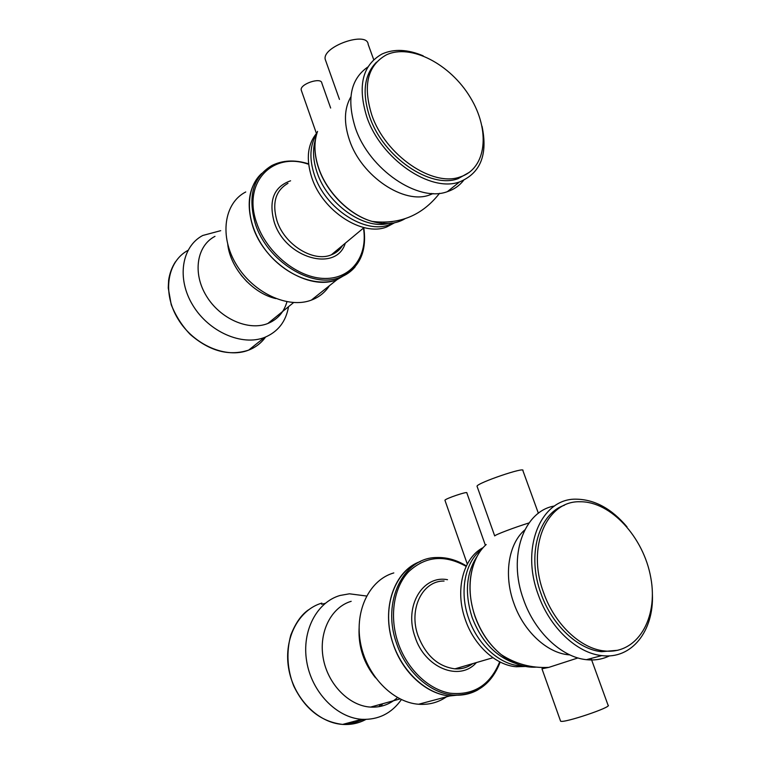 <?xml version="1.0" encoding="UTF-8"?>
<svg xmlns="http://www.w3.org/2000/svg" width="782" height="782" viewBox="0 0 782 782"><rect width="100%" height="100%" fill="white"/><g stroke="black" fill="none" stroke-linecap="round" stroke-linejoin="round"><path stroke-width="1.17" d="M373.718 59.676L368.175 44.408C367.462 30.664 322.047 46.461 325.214 59.344L325.83 61.084M350.864 96.89C344.148 108.454 343.689 122.872 349.476 140.144C361.45 176.468 404.441 204.943 429.738 194.904L433.12 193.545M367.872 66.978C350.639 78.962 346.465 99.246 355.351 127.837C369.221 169.674 418.517 202.743 447.372 191.649C454.039 189.449 459.454 185.676 463.628 180.329M423.179 55.825C407.705 49.295 394.001 48.679 382.066 53.987C362.437 65.062 357.345 86.03 366.797 116.88C380.932 159.205 430.677 192.9 459.63 181.874C480.48 173.252 487.958 154.728 482.044 126.303M376.523 62.159C364.148 74.603 361.87 92.833 369.7 116.86C383.18 157.143 430.559 189.224 458.135 178.638L469.366 172.314M371.753 114.895C385.282 155.266 432.739 187.445 460.324 176.879C486.697 168.472 490.539 130.32 470.285 97.388C450.481 64.28 410.775 43.284 386.337 54.887C367.56 65.414 362.692 85.414 371.753 114.895M314.442 175.1C325.283 208.755 365.448 234.551 389.514 224.669L393.336 223.026L389.514 224.669C365.448 234.551 325.283 208.755 314.442 175.1C309.086 158.707 309.838 145.012 316.69 134.005C309.838 145.012 309.086 158.707 314.442 175.1M315.469 139.548C312.438 149.352 312.995 160.359 317.121 172.558C327.365 204.053 363.532 229.527 387.911 223.584M538.387 513.295L522.884 470.588C525.924 466.346 477.352 482.885 477.02 486.199L477.167 486.6M529.013 522.943C514.937 527.264 495.153 534.761 494.703 535.914L477.02 486.199M560.43 720.73L560.577 721.141C563.03 723.653 613.342 706.723 608.044 705.168L591.084 658.434M543.646 667.525L541.965 668.786L548.827 667.378L577.947 657.945M524.712 530.001C508.574 543.783 503.5 574.76 513.813 603.098C523.461 631.094 546.95 652.98 568.661 654.798L569.892 654.905M554.526 505.993C523.93 510.842 507.371 556.207 523.598 599.745C534.771 631.993 561.662 657.32 586.422 659.676C594.789 660.575 602.502 659.294 609.54 655.834M626.988 526.843C611.661 508.75 594.809 499.532 576.442 499.18C541.682 497.948 520.098 546.55 538.27 594.75C549.678 627.438 576.862 653.156 601.759 655.599C631.856 659.588 653.938 630.761 652.393 594.349M564.457 505.221C538.583 513.794 526.569 554.985 541.066 593.812C551.936 624.955 577.869 649.441 601.602 651.689L617.917 650.272M543.695 592.912C554.614 624.134 580.596 648.679 604.349 650.947C637.203 654.788 658.454 618.435 650.829 577.878C643.782 537.332 610.762 501.301 580.078 501.761C546.833 500.48 526.306 546.931 543.695 592.912M468.672 618.454C477.391 644.26 499.239 664.299 519.747 665.785L523.109 665.941L519.747 665.785C499.239 664.299 477.391 644.26 468.672 618.454C458.985 591.378 465.065 561.613 481.751 549.326C465.065 561.613 458.985 591.388 468.672 618.454M477.333 556.002C466.228 572.571 464.469 593 472.074 617.301C481.262 641.289 495.661 656.616 515.279 663.273M330.649 108.033L321.832 83.117C321.47 76.792 299.75 84.006 301.197 89.979L301.461 90.732M394.558 222.792L386.689 226.966C362.653 236.858 322.575 211.179 311.783 177.612C305.801 158.795 307.57 143.849 317.081 132.764M252.713 226.115C245.968 203.643 248.969 186.087 261.716 173.418C244.668 188.687 245.245 221.844 263.964 247.982C282.507 274.228 315.058 287.844 336.954 279.712C309.252 291.197 264.287 263.495 252.713 226.115M355.096 266.877C351.01 271.706 345.888 275.244 339.74 277.483L336.954 279.712L348.762 272.742L336.954 279.712L311.344 300.122C288.216 308.988 253.524 293.191 236.457 264.785C219.126 236.487 223.984 203.085 245.744 191.961M485.387 545.298L466.834 492.875C468.144 490.94 445.085 498.711 444.938 500.255L445.007 500.431M525.426 666.45L516.237 666.753C495.768 665.277 473.97 645.326 465.31 619.608C454.635 589.97 463.306 557.605 483.227 547.566M478.027 689.783C470.5 694.015 462.24 695.765 453.247 695.042L449.836 695.941L466.6 694.172L449.836 695.941C426.591 694.299 402.407 672.432 393.19 644.114C380.736 608.67 394.46 570.176 420.501 561.466M329.418 285.713C325.048 292.429 319.017 297.238 311.344 300.122M275.792 298.577C252.752 293.387 230.475 268.5 227.767 244.541M286.955 301.764C283.974 312.204 277.61 319.447 267.835 323.494C248.637 331.265 220.123 318.88 206.37 295.948C192.372 273.123 196.741 245.704 214.982 236.35M288.529 306.691C285.948 321.627 277.952 331.871 264.56 337.443C242.058 346.328 208.843 331.949 192.792 305.224C176.488 278.617 181.59 246.643 202.724 235.49L220.7 230.67M446.502 696.83C438.223 702.519 428.917 704.993 418.565 704.25L449.836 695.941C423.561 693.869 397.051 666.42 390.374 633.733C383.503 601.065 397.305 569.824 420.491 561.466M418.565 704.25C392.202 702.324 365.986 674.69 360.375 642.276C354.539 609.882 369.915 579.667 393.805 572.923M375.536 677.808C363.825 663.371 358.342 646.929 359.085 628.493M397.481 697.583C389.847 704.426 380.883 707.593 370.57 707.094C348.909 705.902 327.619 684.006 323.181 657.955C318.557 631.905 331.333 607.135 351.167 601.319M401.391 699.587C391.567 713.428 378.38 719.997 361.822 719.323C336.387 717.69 311.588 691.865 306.681 661.357C301.559 630.859 316.837 602.14 340.043 595.473L349.437 593.802L366.562 596.021M247.034 281.813L241.296 275.372M317.551 131.415C313.709 142.177 314.12 154.455 318.763 168.267C326.984 192.587 349.867 215.167 372.144 221.423C384.91 225.001 395.839 224.111 404.929 218.774M383.463 222.303L392.095 221.717M486.189 544.546C470.353 558.612 465.241 588.797 475.075 616.275C480.754 632.081 489.444 644.857 501.154 654.583C512.621 663.664 524.311 667.848 536.208 667.134M342.604 245.44C339.906 249.8 336.152 252.928 331.333 254.824C313.572 262.635 284.492 244.805 276.965 220.768C271.901 202.978 275.567 190.495 287.972 183.33M345.253 243.241C336.534 272.625 285.176 258.431 274.15 221.873C268.451 200.407 273.935 186.712 290.581 180.798M363.444 228.09C368.146 255.919 351.48 278.969 324.726 278.46C298.069 278.284 266.642 253.104 256.721 223.085C242.234 183.017 272.028 151.571 307.873 164.044M363.796 227.787C367.178 252.312 359.153 268.881 339.74 277.483C312.008 288.969 266.926 261.139 255.294 223.642C247.581 196.223 253.094 176.859 271.843 165.54C282.576 160.193 294.687 159.587 308.196 163.731M472.797 663.615C467.558 667.466 461.605 669.206 454.948 668.845C438.125 666.616 425.819 655.58 418.028 635.717C408.331 608.953 422.593 580.586 444.078 581.036M476.375 662.569C459.669 681.963 424.685 667.955 414.988 636.753C403.815 606.138 422.759 574.829 447.509 579.706M499.708 661.816C490.177 685.091 473.667 695.56 450.168 693.223C428.341 689.558 406.826 668.835 397.989 642.491C389.133 616.177 393.776 587.448 408.575 571.779C425.379 556.119 444.567 554.321 466.14 566.364M500.187 662.061C491.409 684.651 475.769 695.638 453.247 695.042C429.963 693.37 405.711 671.425 396.445 643.009C381.518 601.182 403.649 557.586 436.405 557.546C446.649 557.146 456.629 559.932 466.365 565.914M229.009 250.973L229.937 251.364M269.37 295.704L269.653 296.661M271.041 320.894L270.777 322.174M262.957 338.714L251.061 348.205M228.637 249.419L229.341 249.702M270.924 296.466L271.119 297.189M272.488 319.721L272.185 321.412M265.577 337.032C261.315 343.005 255.665 347.364 248.647 350.121C226.409 359.006 193.76 345.136 178.042 319.036C162.06 293.045 167.133 261.579 187.954 250.377M321.627 604.261L325.185 603.372M380.746 704.279L378.987 706.674M363.493 719.411L354.803 722.519L345.556 723.633M382.652 703.751L380.873 706.302M365.927 719.43C358.752 723.282 350.991 724.943 342.633 724.415C317.541 722.881 293.23 697.671 288.548 667.799C283.661 637.946 298.88 609.735 321.832 603.108M339.447 99.373L325.214 59.344M315.84 137.456C313.963 147.036 314.931 157.377 318.724 168.492C326.935 192.763 349.671 215.226 372.144 221.423C399.827 224.737 422.29 215.363 439.543 193.31M429.738 194.904L431.517 193.467M447.372 191.649L459.63 181.874M458.135 178.638L460.324 176.879M386.689 226.966L391.156 223.339M541.965 668.786L560.577 721.141M476.433 557.713C468.32 574.838 467.832 594.369 474.957 616.314C480.617 632.081 489.346 644.827 501.154 654.583C515.651 664.006 531.545 668.278 548.827 667.378M568.661 654.798L569.296 654.622M586.422 659.676L601.759 655.599M601.602 651.689L604.349 650.947M316.436 133.478L301.197 89.979M364.021 227.611L331.333 254.824C336.133 252.997 339.857 249.898 342.506 245.519M467.294 564.066L444.938 500.255M519.747 665.785L516.237 666.753M492.943 657.73L454.948 668.845C461.566 669.275 467.489 667.545 472.709 663.644M264.56 337.443L248.647 350.121C229.018 356.445 209.527 351.186 190.153 334.354C182.098 325.899 175.784 316.006 171.219 304.677L168.247 287.952L168.629 280.191C169.674 273.309 171.952 267.17 175.471 261.765M293.592 302.575L267.835 323.494M361.822 719.323L342.633 724.415C321.148 721.796 304.824 708.932 293.67 685.843C287.18 669.236 286.212 652.354 290.757 635.219C295.43 623.215 301.334 614.76 308.479 609.852M400.032 698.932L370.57 707.094"/></g></svg>

